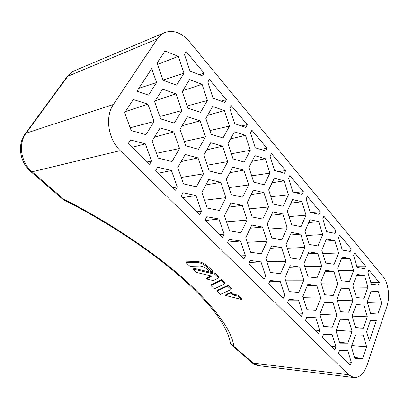 <?xml version="1.0" encoding="UTF-8"?>
<svg xmlns="http://www.w3.org/2000/svg" width="409" height="409" viewBox="0 0 409 409"><rect width="100%" height="100%" fill="white"/><g stroke="black" fill="none" stroke-linecap="round" stroke-linejoin="round"><path stroke-width="0.61" d="M136.908 91.253L148.539 95.113L156.586 82.541L151.729 68.6L136.908 91.253M147.94 104.188L133.314 99.51L124.694 112.726L131.187 130.558L145.941 134.668L154.081 121.514L147.94 104.188L125.445 111.57M378.335 291.704L371.173 290.963L367.267 301.954L370.687 313.596L377.89 314.035L381.633 303.135L378.335 291.704L370.891 291.745M205.839 118.405L211.167 134.326L223.028 137.951L229.485 126.105L224.413 110.583L212.639 106.509L205.839 118.405M248.943 167.419L253.723 182.148L264.229 184.796L269.894 173.125L265.334 158.733L254.894 155.676L248.943 167.419M287.353 211.09L291.668 224.792L301.034 226.647L306.034 215.175L301.903 201.765L292.593 199.536L287.353 211.09M321.796 250.252L325.712 263.048L334.112 264.255L338.55 253.007L334.787 240.461L326.438 238.912L321.796 250.252M272.905 211.867L267.276 223.953L271.847 238.053L281.847 239.761L287.21 227.772L282.839 213.979L272.905 211.867M253.365 190.144L247.358 202.343L252.174 216.974L262.777 219.076L268.493 206.964L263.897 192.665L253.365 190.144M232.675 167.138L226.254 179.439L231.341 194.643L242.598 197.174L248.698 184.955L243.851 170.113L232.675 167.138M210.722 142.731L203.851 155.129L209.224 170.942L221.203 173.963L227.721 161.637L222.608 146.212L210.722 142.731M187.388 116.795L180.021 129.275L185.717 145.747L198.483 149.305L205.461 136.887L200.057 120.839L187.388 116.795M291.387 232.414L286.101 244.377L290.446 257.987L299.889 259.342L304.935 247.476L300.773 234.158L291.387 232.414M308.887 251.878L303.918 263.713L308.059 276.862L316.99 277.9L321.735 266.157L317.773 253.278L308.887 251.878M325.492 270.334L320.814 282.046L324.756 294.761L333.223 295.513L337.696 283.897L333.908 271.438L325.492 270.334M341.264 287.87L336.852 299.449L340.615 311.755L348.647 312.246L352.865 300.768L349.245 288.693L341.264 287.87M251.816 225.078L245.753 237.736L250.61 252.266L261.31 253.805L267.077 241.249L262.44 227.046L251.816 225.078M230.937 202.951L224.454 215.742L229.582 230.834L240.947 232.777L247.108 220.083L242.22 205.349L230.937 202.951M208.774 179.469L201.831 192.383L207.256 208.084L219.352 210.477L225.937 197.654L220.778 182.342L208.774 179.469M185.211 154.5L177.762 167.532L183.513 183.886L196.412 186.785L203.462 173.84L198.007 157.91L185.211 154.5M271.53 245.962L265.845 258.488L270.456 272.491L280.538 273.662L285.952 261.249L281.545 247.547L271.53 245.962M290.16 265.707L284.828 278.089L289.209 291.607L298.734 292.45L303.815 280.175L299.623 266.944L290.16 265.707M307.803 284.403L302.793 296.643L306.965 309.7L315.968 310.247L320.753 298.12L316.755 285.329L307.803 284.403M324.536 302.128L319.818 314.224L323.795 326.852L332.323 327.134L336.827 315.155L333.013 302.778L324.536 302.128M337.716 268.35L341.454 280.743L349.424 281.668L353.611 270.533L350.017 258.386L342.093 257.128L337.716 268.35M305.032 231.187L309.138 244.424L318.003 245.942L322.711 234.577L318.775 221.617L309.961 219.745L305.032 231.187M268.687 189.863L273.222 204.065L283.135 206.294L288.452 194.72L284.117 180.834L274.265 178.212L268.687 189.863M228.033 143.636L233.069 158.943L244.224 162.051L250.267 150.287L245.461 135.353L234.388 131.81L228.033 143.636M334.884 349.69L322.45 337.251L323.57 334.311L332.113 334.485L335.953 346.781L334.884 349.69M318.621 333.422L319.756 330.472L315.733 317.767L306.709 317.333L305.518 320.313L318.621 333.422M301.479 316.275L302.691 313.284L298.463 300.15L288.923 299.424L287.655 302.44L301.479 316.275M283.391 298.176L284.679 295.15L280.237 281.545L270.129 280.502L268.779 283.555L283.391 298.176M264.27 279.045L265.646 275.983L260.968 261.883L250.247 260.477L248.805 263.57L264.27 279.045M244.03 258.795L245.492 255.691L240.564 241.059L229.173 239.26L227.634 242.389L244.03 258.795M222.562 237.317L224.132 234.178L218.922 218.979L206.801 216.729L205.149 219.894L222.562 237.317M199.761 214.5L201.438 211.33L195.926 195.512L182.997 192.762L181.228 195.957L199.761 214.5M175.492 190.216L177.291 187.015L171.448 170.527L157.634 167.22L155.732 170.451L175.492 190.216M365.61 266.09L354.583 252.91L353.601 255.487L357.154 267.568L364.67 268.647L365.61 266.09L356.735 266.147M351.188 248.861L339.608 235.022L338.565 237.619L342.282 250.088L350.196 251.438L351.188 248.861L341.996 249.122M336.045 230.763L323.867 216.213L322.762 218.835L326.653 231.719L334.991 233.37L336.045 230.763L326.515 231.264M320.119 211.734L307.297 196.417L306.126 199.06L310.206 212.383L319 214.362L320.119 211.734L310.63 212.481M303.35 191.698L289.833 175.553L288.59 178.222L292.87 192.01L302.164 194.352L303.35 191.698L295.134 192.583M285.671 170.579L271.402 153.528L270.078 156.218L274.577 170.512L284.408 173.247L285.671 170.579L278.432 171.581M267.005 148.273L251.918 130.251L250.507 132.956L255.247 147.787L265.661 150.967L267.005 148.273L260.538 149.403M247.266 124.689L231.289 105.604L229.781 108.324L234.776 123.733L245.829 127.398L247.266 124.689L241.428 125.936M226.356 99.709L209.413 79.469L207.803 82.199L213.079 98.226L224.827 102.434L226.356 99.709L221.049 101.079M350.334 365.15L351.341 362.277L347.676 350.365L339.572 350.426L338.519 353.33L350.334 365.15M348.463 319.352L340.421 318.964L335.978 330.912L339.772 343.136L347.854 343.177L352.108 331.346L348.463 319.352L340.365 319.112M363.846 305.119L356.259 304.541L352.098 315.993L355.697 327.916L363.32 328.171L367.308 316.822L363.846 305.119L356.081 305.032M364.516 275.446L356.985 274.459L352.855 285.564L356.428 297.568L364 298.243L367.957 287.225L364.516 275.446L356.541 275.651M368.841 269.95L367.916 272.501L371.316 284.214L378.468 285.047L379.358 282.517L368.841 269.95M186.172 51.698L184.444 54.438L190.027 71.13L202.537 75.941L204.178 73.211L186.172 51.698M202.077 84.3L189.536 79.632L182.25 91.585L187.889 108.17L200.528 112.363L207.435 100.45L202.077 84.3L182.792 90.696M176.069 93.855L162.547 89.172L154.633 101.729L160.676 118.912L174.311 123.073L181.795 110.573L176.069 93.855L155.272 100.716M173.774 131.908L160.108 127.905L152.102 141.033L158.206 158.094L171.99 161.565L179.561 148.513L173.774 131.908L154.51 137.092M149.607 164.321L151.54 161.085L145.338 143.881L130.543 139.944L128.492 143.196L149.607 164.321M363.161 335.124L355.528 334.971L351.331 346.766L354.956 358.611L362.635 358.437L366.648 346.755L363.161 335.124M376.326 320.702L370.544 320.421L366.607 331.735L369.368 340.999L376.326 320.702L370.508 320.523M178.329 56.355L164.95 51.023L157.128 63.012L163.104 80.317L176.596 85.149L183.999 73.185L178.329 56.355L157.613 64.428M348.529 374.762L353.903 377.563C359.552 377.773 363.918 373.683 366.996 365.288L386.761 306.883C390.206 297.082 388.443 282.849 382.952 276.428L189.336 41.58C181.535 32.643 173.324 29.642 164.694 32.577C161.734 33.845 159.249 35.961 157.235 38.932L113.431 104.459C104.755 116.662 108.134 139.326 120.226 150.64L32.071 171.79L63.692 199.132C110.277 222.762 155.297 253.232 185.676 280.477C215.753 308.381 231.801 330.319 233.83 346.285L253.273 363.1L348.529 374.762L120.226 150.64M212.082 271.688L212.516 270.804L207.414 265.998C204.101 263.207 200.655 261.719 197.077 261.535L186.524 261.862L186.075 262.726L189.919 266.259L199.935 266.024C202.312 266.162 204.597 267.149 206.79 268.989L208.851 270.922L212.082 271.688L206.974 266.883C203.656 264.091 200.211 262.604 196.632 262.414L186.075 262.726M224.924 283.754L225.339 282.88L221.719 279.47L211.289 284.684L210.875 285.533L214.434 288.81L224.924 283.754L221.295 280.344L210.875 285.533M241.709 299.536L242.102 298.672L238.646 295.416L233.6 294.153L231.428 292.118L225.896 294.587L225.497 295.436L241.709 299.536L238.248 296.28L233.196 295.012L231.024 292.977L225.497 295.436M231.075 289.541L231.484 288.667L227.925 285.313L217.383 290.298L216.974 291.147L220.477 294.368L231.075 289.541L227.511 286.188L216.974 291.147M218.667 277.875L219.091 276.995L215.195 273.324L193.35 268.151L192.91 269.01L196.642 272.445L211.796 276.08L206.381 278.928L213.293 280.61L218.667 277.875L214.766 274.204L192.91 269.01M210.957 275.876L206.806 278.069L206.381 278.928M331.597 346.403L335.953 346.781M158.487 173.206L171.448 170.527M172.93 187.659L177.291 187.015M182.859 197.588L195.926 195.512M197.051 211.79L201.438 211.33M205.778 220.523L218.922 218.979M219.725 234.475L224.132 234.178M227.772 242.102L240.564 241.059M241.08 255.84L245.492 255.691M249.326 262.455L260.968 261.883M261.228 276.003L265.646 275.983M269.572 281.765L280.237 281.545M280.272 295.053L284.679 295.15M288.642 300.094L298.463 300.15M298.294 313.084L302.691 313.284M306.638 317.507L315.733 317.767M315.38 330.181L319.756 330.472M207.619 115.297L224.413 110.583M209.899 130.537L229.485 126.105M230.604 138.856L245.461 135.353M231.371 153.779L250.267 150.287M252.026 161.335L265.334 158.733M251.668 175.819L269.894 173.125M272.087 182.762L284.117 180.834M270.881 196.739L288.452 194.72M290.947 203.166L301.903 201.765M289.091 216.617L306.034 215.175M308.729 222.608L318.775 221.617M306.377 235.523L322.711 234.577M325.528 241.131L334.787 240.461M322.798 253.534L338.55 253.007M341.443 258.795L350.017 258.386M338.422 270.702L353.611 270.533M324.311 302.701L333.013 302.778M319.869 314.378L336.827 315.155M323.657 326.413L332.323 327.134M307.369 285.467L316.755 285.329M303.125 297.691L320.753 298.12M306.96 309.685L315.968 310.247M289.454 267.353L299.623 266.944M285.497 280.155L303.815 280.175M270.467 248.299L281.545 247.547M266.908 261.714L285.952 261.249M181.167 161.575L198.007 157.91M181.248 177.44L203.462 173.84M205.839 184.929L220.778 182.342M204.546 200.246L225.937 197.654M228.81 207.143L242.22 205.349M226.525 221.836L247.108 220.083M250.298 228.248L262.44 227.046M247.276 242.302L267.077 241.249M340.917 288.774L349.245 288.693M337.123 300.344L352.865 300.768M340.615 311.745L348.647 312.246M324.935 271.724L333.908 271.438M321.356 283.8L337.696 283.897M308.069 253.831L317.773 253.278M304.777 266.448L321.735 266.157M290.226 235.042L300.773 234.158M287.328 248.217L304.935 247.476M182.082 125.788L200.057 120.839M184.249 141.509L205.461 136.887M206.801 149.812L222.608 146.212M207.271 165.195L227.721 161.637M229.756 172.726L243.851 170.113M228.989 187.624L248.698 184.955M251.203 194.541L263.897 192.665M249.51 208.881L268.493 206.964M271.31 215.298L282.839 213.979M268.928 229.055L287.21 227.772M214.766 274.204L215.195 273.324M221.295 280.344L221.719 279.47M227.511 286.188L227.925 285.313M238.248 296.28L238.646 295.416M231.024 292.977L231.428 292.118M233.196 295.012L233.6 294.153M163.007 80.036L183.999 73.185M138.825 88.324L156.586 82.541M130.174 127.782L154.081 121.514M367.492 302.726L381.633 303.135M370.687 313.585L377.89 314.035M351.776 345.523L366.648 346.755M354.613 357.481L362.635 358.437M147.225 161.938L151.54 161.085M132.526 147.23L145.338 143.881M156.499 153.319L179.561 148.513M159.812 116.463L181.795 110.573M187.148 105.987L207.435 100.45M199.321 74.704L204.178 73.211M370.789 282.399L379.358 282.517M353.304 287.082L367.957 287.225M352.139 316.126L367.308 316.822M355.585 327.543L363.32 328.171M336.198 330.308L352.108 331.346M339.521 342.328L347.854 343.177M347.011 361.827L351.341 362.277M196.632 262.414L197.077 261.535M206.974 266.883L207.414 265.998M232.061 345.482L251.775 362.517C253.856 364.261 256.182 365.309 258.754 365.651L251.494 362.272M63.968 199.975L63.692 199.132L62.454 198.963L63.968 199.975C107.173 221.882 149.259 249.879 178.866 275.451C195.62 290.155 208.396 303.483 217.189 315.436C224.101 325.043 229.168 335.436 230.247 342.589L232.348 345.733L233.83 346.285C232.051 345.554 230.86 344.317 230.247 342.589L229.965 340.83M157.235 38.932L67.787 76.289C69.724 73.681 72.107 71.769 74.939 70.563L164.694 32.577M113.431 104.459L26.084 133.227C17.93 143.733 20.89 162.572 32.071 171.79L30.741 171.565M67.787 76.289L26.084 133.227L25.281 133.733L66.938 76.902L67.787 76.289M66.785 77.107L66.938 76.902C69.07 74.049 71.739 71.933 74.939 70.563M25.281 133.733C16.989 144.495 19.826 162.567 30.905 171.714L62.265 198.805M258.754 365.651L353.903 377.563"/></g></svg>
